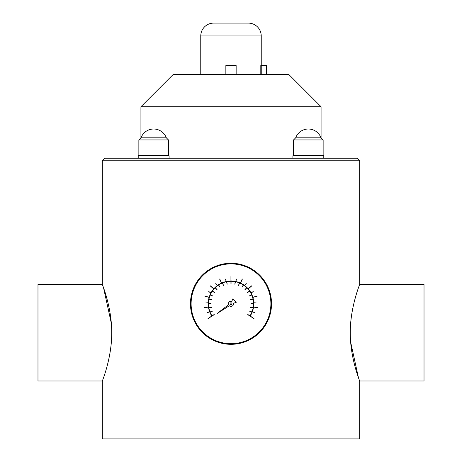 <?xml version="1.0" encoding="UTF-8"?>
<svg xmlns="http://www.w3.org/2000/svg" width="462" height="462" viewBox="0 0 462 462"><rect width="100%" height="100%" fill="white"/><g stroke="black" fill="none" stroke-linecap="round" stroke-linejoin="round"><path stroke-width="0.69" d="M231 160.788L102.321 160.788L102.321 284.488L37.982 284.488L37.982 380.994L102.321 380.994L102.321 438.9L359.679 438.9L359.679 380.994L424.018 380.994L424.018 284.488L359.679 284.488L359.679 160.788L231 160.788M111.712 332.738C111.995 357.859 101.796 382.351 102.321 380.994C101.75 382.369 111.873 358.535 111.712 332.738C111.96 307.421 101.79 283.16 102.321 284.488C101.784 283.189 111.885 307.057 111.712 332.738M111.348 323.4L103.586 287.965M350.288 332.738C350.005 307.623 360.204 283.131 359.679 284.488C360.25 283.114 350.127 306.941 350.288 332.738C350.04 358.062 360.21 382.322 359.679 380.994C360.216 382.293 350.115 358.425 350.288 332.738M350.652 342.076L358.414 377.518M359.679 160.788L357.103 158.212L104.897 158.212L102.321 160.788M231 106.739L140.927 106.739L173.094 74.573L288.906 74.573L321.073 106.739L231 106.739M260.799 74.573L260.799 65.564L266.389 65.564L266.389 74.573M225.854 74.573L225.854 65.564L236.146 65.564L236.146 74.573M200.762 35.967L261.238 35.967C261.186 32.438 259.933 29.401 257.473 26.871C254.937 24.411 251.905 23.152 248.371 23.1L213.629 23.1C210.095 23.152 207.063 24.411 204.527 26.871C202.067 29.401 200.814 32.438 200.762 35.967L200.762 74.573M321.003 137.809A13.513 13.513 0 0 0 295.674 137.809L321.003 137.809L323.14 139.94L323.14 155.122L323.781 155.769L292.902 155.769L292.902 158.212M323.14 155.122L293.543 155.122L292.902 155.769M321.073 106.739L321.073 137.878L323.14 139.94L293.543 139.94L293.543 155.122M166.326 137.809A13.513 13.513 0 0 0 140.997 137.809L166.326 137.809L168.457 139.94L168.457 155.122L169.098 155.769L138.219 155.769L138.219 158.212M168.457 155.122L138.86 155.122L138.219 155.769M168.457 139.94L138.86 139.94L138.86 155.122M190.465 303.788A40.535 40.535 0 0 1 231 263.253A40.535 40.535 0 0 1 271.535 303.788A40.535 40.535 0 0 1 231 344.323A40.535 40.535 0 0 1 190.465 303.788M190.581 303.788A40.419 40.419 0 0 1 231 263.363A40.419 40.419 0 0 1 271.419 303.788A40.419 40.419 0 0 1 231 344.207A40.419 40.419 0 0 1 190.581 303.788M270.888 303.788A39.888 39.888 0 0 0 231 263.894A39.888 39.888 0 0 0 191.112 303.788A39.888 39.888 0 0 0 231 343.676A39.888 39.888 0 0 0 270.888 303.788M253.551 306.964L258.01 307.605A27.281 27.281 0 0 1 257.992 307.732L253.534 307.091A22.777 22.777 0 0 1 252.362 311.688L254.776 312.583A25.352 25.352 0 0 1 254.729 312.705L252.316 311.81A22.777 22.777 0 0 1 250.196 316.048L253.985 318.48A27.281 27.281 0 0 1 253.915 318.589L247.742 314.622A19.947 19.947 0 0 0 247.828 314.495L249.994 315.881A22.517 22.517 0 0 0 251.929 312.098L249.532 311.157A19.947 19.947 0 0 0 249.578 311.036L251.975 311.983A22.517 22.517 0 0 0 253.141 307.894L250.612 307.432A19.947 19.947 0 0 0 250.635 307.305L253.164 307.767A22.517 22.517 0 0 0 253.517 303.54L250.947 303.574A19.947 19.947 0 0 0 250.941 303.442L253.517 303.407A22.517 22.517 0 0 0 253.043 299.185L250.525 299.723A19.947 19.947 0 0 0 250.502 299.595L253.02 299.064A22.517 22.517 0 0 0 251.738 295.01L249.37 296.021A19.947 19.947 0 0 0 249.318 295.905L251.686 294.895A22.517 22.517 0 0 0 249.647 291.164L247.522 292.613A19.947 19.947 0 0 0 247.453 292.51L249.578 291.06A22.517 22.517 0 0 0 246.858 287.797L245.051 289.634A19.947 19.947 0 0 0 244.958 289.541L246.766 287.711A22.517 22.517 0 0 0 243.468 285.037L242.048 287.179A19.947 19.947 0 0 0 241.938 287.11L243.358 284.962A22.517 22.517 0 0 0 239.605 282.975L238.629 285.36A19.947 19.947 0 0 0 238.507 285.308L239.483 282.929A22.517 22.517 0 0 0 235.418 281.704L234.921 284.228A19.947 19.947 0 0 0 234.794 284.205L235.291 281.681A22.517 22.517 0 0 0 231.064 281.271L231.064 283.841A19.947 19.947 0 0 0 230.936 283.841L230.936 281.271A22.517 22.517 0 0 0 226.709 281.681L227.206 284.205A19.947 19.947 0 0 0 227.079 284.228L226.582 281.704A22.517 22.517 0 0 0 222.517 282.929L223.493 285.308A19.947 19.947 0 0 0 223.371 285.36L222.395 282.975A22.517 22.517 0 0 0 218.642 284.962L220.062 287.11A19.947 19.947 0 0 0 219.952 287.179L218.532 285.037A22.517 22.517 0 0 0 215.234 287.711L217.042 289.541A19.947 19.947 0 0 0 216.949 289.634L215.142 287.797A22.517 22.517 0 0 0 212.422 291.06L214.547 292.51A19.947 19.947 0 0 0 214.478 292.613L212.353 291.164A22.517 22.517 0 0 0 210.314 294.895L212.682 295.905A19.947 19.947 0 0 0 212.63 296.021L210.262 295.01A22.517 22.517 0 0 0 208.98 299.064L211.498 299.595A19.947 19.947 0 0 0 211.475 299.723L208.957 299.185A22.517 22.517 0 0 0 208.483 303.407L211.059 303.442A19.947 19.947 0 0 0 211.053 303.574L208.483 303.54A22.517 22.517 0 0 0 208.836 307.767L211.365 307.305A19.947 19.947 0 0 0 211.388 307.432L208.859 307.894A22.517 22.517 0 0 0 210.025 311.983L212.422 311.036A19.947 19.947 0 0 0 212.468 311.157L210.071 312.098A22.517 22.517 0 0 0 212.006 315.881L214.172 314.495A19.947 19.947 0 0 0 214.258 314.622L208.085 318.589A27.281 27.281 0 0 1 208.016 318.48L211.804 316.048A22.777 22.777 0 0 1 209.684 311.81L207.271 312.705A25.352 25.352 0 0 1 207.224 312.583L209.638 311.688A22.777 22.777 0 0 1 208.466 307.091L204.008 307.732A27.281 27.281 0 0 1 203.99 307.605L208.449 306.964A22.777 22.777 0 0 1 208.275 302.229L205.711 302.044A25.352 25.352 0 0 1 205.717 301.917L208.287 302.096A22.777 22.777 0 0 1 209.13 297.43L204.805 296.165A27.281 27.281 0 0 1 204.845 296.038L209.165 297.309A22.777 22.777 0 0 1 210.978 292.931L208.72 291.695A25.352 25.352 0 0 1 208.784 291.58L211.042 292.816A22.777 22.777 0 0 1 213.744 288.923L210.343 285.972A27.281 27.281 0 0 1 210.424 285.874L213.831 288.825A22.777 22.777 0 0 1 217.302 285.591L215.76 283.535A25.352 25.352 0 0 1 215.858 283.454L217.4 285.516A22.777 22.777 0 0 1 221.483 283.096L219.612 279.002A27.281 27.281 0 0 1 219.727 278.944L221.598 283.044A22.777 22.777 0 0 1 226.097 281.543L225.548 279.031A25.352 25.352 0 0 1 225.675 279.002L226.224 281.52A22.777 22.777 0 0 1 230.936 281.012L230.936 276.507L231.064 281.012A22.777 22.777 0 0 1 235.776 281.52L236.325 279.002A25.352 25.352 0 0 1 236.452 279.031L235.903 281.543A22.777 22.777 0 0 1 240.402 283.044L242.273 278.944A27.281 27.281 0 0 1 242.388 279.002L240.517 283.096A22.777 22.777 0 0 1 244.6 285.516L246.142 283.454A25.352 25.352 0 0 1 246.24 283.535L244.698 285.591A22.777 22.777 0 0 1 248.169 288.825L251.576 285.874A27.281 27.281 0 0 1 251.657 285.972L248.256 288.923A22.777 22.777 0 0 1 250.958 292.816L253.216 291.58A25.352 25.352 0 0 1 253.28 291.695L251.022 292.931A22.777 22.777 0 0 1 252.835 297.309L257.155 296.038A27.281 27.281 0 0 1 257.195 296.165L252.87 297.43A22.777 22.777 0 0 1 253.713 302.096L256.283 301.917A25.352 25.352 0 0 1 256.289 302.044L253.725 302.229A22.777 22.777 0 0 1 253.551 306.964A22.777 22.777 0 0 0 253.777 303.788M232.929 298.729L231.774 301.334A2.576 2.576 0 0 0 228.424 303.788A2.576 2.576 0 0 1 231.774 301.334L232.929 298.729L236.203 302.362L233.512 303.239A2.576 2.576 0 0 1 229.325 305.746L217.088 313.531L228.592 304.689A2.576 2.576 0 0 1 228.424 303.788M231.064 283.841L230.936 281.271M230.036 303.788A0.964 0.964 0 0 0 231 304.753A0.964 0.964 0 0 0 231.964 303.788A0.964 0.964 0 0 0 231 302.824A0.964 0.964 0 0 0 230.036 303.788M261.238 74.573L261.238 35.967M140.927 106.739L140.927 137.878L138.86 139.94L140.997 137.809M323.781 155.769L323.781 158.212M295.674 137.809L293.543 139.94M169.098 155.769L169.098 158.212"/></g></svg>
